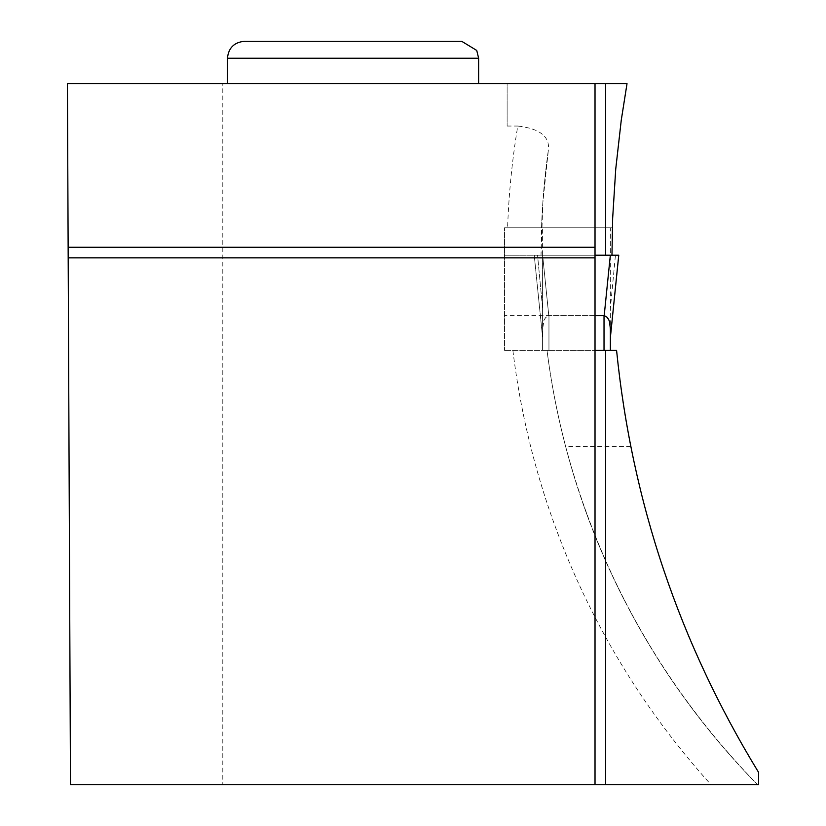 <?xml version="1.0" encoding="UTF-8"?>
<svg xmlns="http://www.w3.org/2000/svg" width="826" height="826" viewBox="0 0 826 826"><rect width="100%" height="100%" fill="white"/><g stroke="black" fill="none" stroke-linecap="round" stroke-linejoin="round"><path stroke-width="0.62" stroke-dasharray="4.13 3.1" d="M595.019 784.7L595.019 350.42L610.373 350.42L542.599 350.42L542.599 329.089L542.599 350.42L548.96 350.42L548.96 315.584L595.019 315.584L595.019 255.213L542.63 255.213L610.342 255.213L542.599 255.213L618.746 255.213L615.432 255.213L610.373 308.346L610.373 337.493L618.746 255.213L610.342 255.213L610.373 308.346L615.432 255.213L610.373 255.213L618.684 255.213L610.373 255.213L610.373 227.78L542.599 227.78L542.599 337.566L542.599 329.089L542.599 337.566L534.236 255.213L542.599 255.213L542.599 337.493L534.236 255.213L542.599 255.213L542.599 227.78L610.373 227.78L610.373 337.566L610.373 329.089L610.373 337.566L618.757 255.213M630.723 446.567L565.645 446.567C600.275 575.928 664.259 688.647 757.576 784.7L758.578 784.7L758.578 772.362C696.617 671.352 653.996 562.754 630.723 446.567A985.377 985.377 0 0 1 616.578 350.42L504.48 350.42L595.019 350.42L548.96 350.42L548.96 315.584L545.759 317.463L544.045 320.003L542.599 329.089L543.384 321.82L544.396 319.332L546.079 317.143L548.784 315.604L542.63 255.213L534.226 255.213L542.63 255.213L548.784 315.604L604.023 315.584L605.551 316.151M542.599 308.346L537.55 255.213L542.599 308.346M534.226 255.213L542.599 337.566L534.226 255.213M605.871 316.348L608.927 320.003L610.373 329.089M605.613 255.213L504.48 255.213L504.48 350.42L504.48 227.78L504.48 255.213L611.963 255.213L612.655 218.27L615.731 169.103L621.266 120.152L627.017 83.663L507.123 83.663L507.123 126.048L507.123 83.663L222.793 83.663L222.793 784.7L757.576 784.7A755.573 755.573 0 0 1 547.039 350.42A755.573 755.573 0 0 0 565.645 446.567M541.515 227.78A755.573 755.573 0 0 1 548.402 149.774L542.868 202.37L541.02 255.213L611.963 255.213L541.02 255.213L541.515 227.78L504.48 227.78L612.345 227.78L541.515 227.78A755.573 755.573 0 0 1 548.402 149.774C549.848 136.476 539.636 128.567 517.768 126.048A789.47 789.47 0 0 0 507.608 227.78M595.019 350.42L595.019 315.584L504.48 315.584M595.019 255.213L534.236 255.213L595.019 255.213L595.019 83.663M507.123 126.048L517.768 126.048M222.793 784.7L70.478 784.7L67.422 83.663L222.793 83.663M478.636 83.663L227.449 83.663L478.636 83.663M595.019 257.857L68.186 257.857M461.693 41.3L244.393 41.3M604.023 350.42L604.023 315.584M610.342 255.213L604.198 315.604M757.576 784.7A755.573 755.573 0 0 1 547.039 350.42M512.894 350.42A789.47 789.47 0 0 0 711.021 784.7M227.449 58.243L478.636 58.243"/><path stroke-width="1.24" d="M605.613 83.663L627.017 83.663L621.266 120.152L615.731 169.103L612.655 218.27L611.963 255.213L605.613 255.213L605.613 83.663L595.019 83.663L595.019 247.273L68.135 247.273L70.478 784.7L758.578 784.7L758.578 772.362C679.22 642.494 631.88 501.847 616.578 350.42L595.019 350.42M610.373 329.089L609.598 321.82L608.586 319.332L606.893 317.143L604.198 315.604L610.342 255.213L618.684 255.213L595.019 255.213L618.746 255.213L610.373 337.493L610.373 329.089L610.373 350.42L610.373 337.566L618.757 255.213M595.019 315.584L604.198 315.604M595.019 784.7L595.019 247.273M605.613 784.7L605.613 350.42M595.019 83.663L67.422 83.663L68.135 247.273M595.019 257.857L68.186 257.857M478.636 58.243L476.736 50.438L461.693 41.3L244.393 41.3C234.109 42.302 228.461 47.949 227.449 58.243L478.636 58.243L478.636 83.663M610.373 255.213L595.019 255.213M604.023 350.42L604.023 315.584M227.449 58.243L227.449 83.663"/></g></svg>
